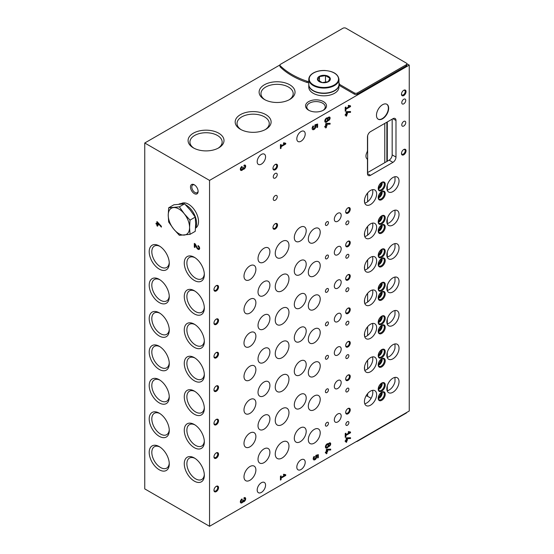 <?xml version="1.0" encoding="UTF-8"?>
<svg xmlns="http://www.w3.org/2000/svg" width="554" height="554" viewBox="0 0 554 554"><rect width="100%" height="100%" fill="white"/><g stroke="black" fill="none" stroke-linecap="round" stroke-linejoin="round"><path stroke-width="0.83" d="M406.802 63.696L409.247 65.109L409.247 411.006L209.544 526.3L209.544 180.403L144.753 142.994L279.964 64.936M209.544 526.3L144.753 488.891L144.753 142.994M194.302 184.801L194.302 184.801A5.388 3.109 60 0 1 198.11 191.407A5.388 3.109 60 0 1 194.302 193.602A5.388 3.109 60 0 1 190.486 187.003A5.388 3.109 60 0 1 194.302 184.801L194.302 184.801M159.233 245.921A14.182 8.185 60 0 1 159.233 245.928A14.182 8.185 60 0 1 169.268 263.295A14.182 8.185 60 0 1 159.233 269.085A14.182 8.185 60 0 1 149.206 251.717A14.182 8.185 60 0 1 159.233 245.921M159.233 446.6L159.233 446.6A14.182 8.185 60 0 1 169.268 463.968A14.182 8.185 60 0 1 159.233 469.757A14.182 8.185 60 0 1 149.206 452.389A14.182 8.185 60 0 1 159.233 446.6M159.233 413.152L159.233 413.152A14.182 8.185 60 0 1 169.268 430.52A14.182 8.185 60 0 1 159.233 436.31A14.182 8.185 60 0 1 149.206 418.942A14.182 8.185 60 0 1 159.233 413.152M159.233 379.705L159.233 379.705A14.182 8.185 60 0 1 169.268 397.079A14.182 8.185 60 0 1 159.233 402.869A14.182 8.185 60 0 1 149.206 385.494A14.182 8.185 60 0 1 159.233 379.705M159.233 346.264L159.233 346.264A14.182 8.185 60 0 1 169.268 363.632A14.182 8.185 60 0 1 159.233 369.421A14.182 8.185 60 0 1 149.206 352.053A14.182 8.185 60 0 1 159.233 346.264M159.233 312.816L159.233 312.816A14.182 8.185 60 0 1 169.268 330.184A14.182 8.185 60 0 1 159.233 335.973A14.182 8.185 60 0 1 149.206 318.605A14.182 8.185 60 0 1 159.233 312.816L159.233 312.816M159.233 279.368L159.233 279.368A14.182 8.185 60 0 1 169.268 296.736A14.182 8.185 60 0 1 159.233 302.532A14.182 8.185 60 0 1 149.206 285.158A14.182 8.185 60 0 1 159.233 279.368M194.302 257.278L194.302 257.278A14.182 8.185 60 0 1 204.329 274.646A14.182 8.185 60 0 1 194.302 280.435A14.182 8.185 60 0 1 184.267 263.067A14.182 8.185 60 0 1 194.302 257.278M194.302 457.95L194.302 457.95A14.182 8.185 60 0 1 204.329 475.318A14.182 8.185 60 0 1 194.302 481.107A14.182 8.185 60 0 1 184.267 463.74A14.182 8.185 60 0 1 194.302 457.95M194.302 424.502L194.302 424.502A14.182 8.185 60 0 1 204.329 441.877A14.182 8.185 60 0 1 194.302 447.667A14.182 8.185 60 0 1 184.267 430.299A14.182 8.185 60 0 1 194.302 424.502M194.302 391.062L194.302 391.062A14.182 8.185 60 0 1 204.329 408.43A14.182 8.185 60 0 1 194.302 414.219A14.182 8.185 60 0 1 184.267 396.851A14.182 8.185 60 0 1 194.302 391.062M194.302 357.614L194.302 357.614A14.182 8.185 60 0 1 204.329 374.982A14.182 8.185 60 0 1 194.302 380.771A14.182 8.185 60 0 1 184.267 363.403A14.182 8.185 60 0 1 194.302 357.614M194.302 324.166L194.302 324.166A14.182 8.185 60 0 1 204.329 341.541A14.182 8.185 60 0 1 194.302 347.33A14.182 8.185 60 0 1 184.267 329.955A14.182 8.185 60 0 1 194.302 324.166M194.302 290.725L194.302 290.725A14.182 8.185 60 0 1 204.329 308.093A14.182 8.185 60 0 1 194.302 313.883A14.182 8.185 60 0 1 184.267 296.515A14.182 8.185 60 0 1 194.302 290.725M198.027 245.561L198.027 246.329A1.337 0.776 60 0 1 198.9 247.506A1.337 0.776 60 0 1 198.692 248.58A1.337 0.776 60 0 1 197.335 247.77L195.216 243.933L194.302 243.407L194.302 247.132L194.966 247.52L194.966 244.612L196.85 248.019A2.285 1.316 60 0 0 199.17 249.397A2.285 1.316 60 0 0 199.516 247.569A2.285 1.316 60 0 0 198.027 245.561M157.592 226.212L157.592 224.848L158.264 225.236L157.592 222.895L161.373 227.119L161.373 226.267L156.927 221.558L156.927 223.691L156.034 223.179L156.034 223.948L156.927 224.46L156.927 225.824L157.592 226.212M348.875 255.394A2.154 1.246 120 0 0 348.431 254.404A2.154 1.246 120 0 0 346.278 255.65A2.154 1.246 120 0 0 346.278 258.136A2.154 1.246 120 0 0 347.94 257.562A2.154 1.246 120 0 0 348.875 255.394M348.875 288.835A2.154 1.246 120 0 0 348.431 287.851A2.154 1.246 120 0 0 346.278 289.098A2.154 1.246 120 0 0 346.278 291.584A2.154 1.246 120 0 0 347.94 291.009A2.154 1.246 120 0 0 348.875 288.835M348.875 322.283A2.154 1.246 120 0 0 348.431 321.299A2.154 1.246 120 0 0 346.278 322.539A2.154 1.246 120 0 0 346.278 325.032A2.154 1.246 120 0 0 347.94 324.45A2.154 1.246 120 0 0 348.875 322.283M348.875 355.73A2.154 1.246 120 0 0 348.431 354.74A2.154 1.246 120 0 0 346.278 355.987A2.154 1.246 120 0 0 346.278 358.48A2.154 1.246 120 0 0 347.94 357.898A2.154 1.246 120 0 0 348.875 355.73M348.875 389.171A2.154 1.246 120 0 0 348.431 388.188A2.154 1.246 120 0 0 346.278 389.434A2.154 1.246 120 0 0 346.278 391.92A2.154 1.246 120 0 0 347.94 391.346A2.154 1.246 120 0 0 348.875 389.171M348.875 422.619A2.154 1.246 120 0 0 348.431 421.636A2.154 1.246 120 0 0 346.278 422.875A2.154 1.246 120 0 0 346.278 425.368A2.154 1.246 120 0 0 347.94 424.786A2.154 1.246 120 0 0 348.875 422.619M348.875 221.946A2.154 1.246 120 0 0 348.431 220.963A2.154 1.246 120 0 0 346.278 222.202A2.154 1.246 120 0 0 346.278 224.695A2.154 1.246 120 0 0 347.94 224.114A2.154 1.246 120 0 0 348.875 221.946M328.453 256.093A2.154 1.246 120 0 0 328.003 255.11A2.154 1.246 120 0 0 325.849 256.357A2.154 1.246 120 0 0 325.849 258.843A2.154 1.246 120 0 0 327.511 258.268A2.154 1.246 120 0 0 328.453 256.093M328.453 289.541A2.154 1.246 120 0 0 328.003 288.558A2.154 1.246 120 0 0 325.849 289.797A2.154 1.246 120 0 0 325.849 292.29A2.154 1.246 120 0 0 327.511 291.709A2.154 1.246 120 0 0 328.453 289.541M328.453 322.989A2.154 1.246 120 0 0 328.003 321.999A2.154 1.246 120 0 0 325.849 323.245A2.154 1.246 120 0 0 325.849 325.731A2.154 1.246 120 0 0 327.511 325.156A2.154 1.246 120 0 0 328.453 322.989M328.453 356.43A2.154 1.246 120 0 0 328.003 355.446A2.154 1.246 120 0 0 325.849 356.693A2.154 1.246 120 0 0 325.849 359.179A2.154 1.246 120 0 0 327.511 358.604A2.154 1.246 120 0 0 328.453 356.43M328.453 389.877A2.154 1.246 120 0 0 328.003 388.894A2.154 1.246 120 0 0 325.849 390.134A2.154 1.246 120 0 0 325.849 392.627A2.154 1.246 120 0 0 327.511 392.045A2.154 1.246 120 0 0 328.453 389.877M328.453 423.325A2.154 1.246 120 0 0 328.003 422.335A2.154 1.246 120 0 0 325.849 423.581A2.154 1.246 120 0 0 325.849 426.074A2.154 1.246 120 0 0 327.511 425.493A2.154 1.246 120 0 0 328.453 423.325M328.453 222.653A2.154 1.246 120 0 0 328.003 221.662A2.154 1.246 120 0 0 325.849 222.909A2.154 1.246 120 0 0 325.849 225.395A2.154 1.246 120 0 0 327.511 224.82A2.154 1.246 120 0 0 328.453 222.653M341.181 248.746A4.848 2.798 120 0 0 340.177 246.53A4.848 2.798 120 0 0 335.322 249.328A4.848 2.798 120 0 0 335.322 254.93A4.848 2.798 120 0 0 339.062 253.628A4.848 2.798 120 0 0 341.181 248.746M341.181 282.194A4.848 2.798 120 0 0 340.177 279.971A4.848 2.798 120 0 0 335.322 282.775A4.848 2.798 120 0 0 335.322 288.371A4.848 2.798 120 0 0 339.062 287.076A4.848 2.798 120 0 0 341.181 282.194M341.181 315.642A4.848 2.798 120 0 0 340.177 313.419A4.848 2.798 120 0 0 335.322 316.216A4.848 2.798 120 0 0 335.322 321.819A4.848 2.798 120 0 0 339.062 320.517A4.848 2.798 120 0 0 341.181 315.642M341.181 349.082A4.848 2.798 120 0 0 340.177 346.866A4.848 2.798 120 0 0 335.322 349.664A4.848 2.798 120 0 0 335.322 355.266A4.848 2.798 120 0 0 339.062 353.964A4.848 2.798 120 0 0 341.181 349.082M341.181 382.53A4.848 2.798 120 0 0 340.177 380.307A4.848 2.798 120 0 0 335.322 383.112A4.848 2.798 120 0 0 335.322 388.707A4.848 2.798 120 0 0 339.062 387.412A4.848 2.798 120 0 0 341.181 382.53M341.181 415.978A4.848 2.798 120 0 0 340.177 413.755A4.848 2.798 120 0 0 335.322 416.553A4.848 2.798 120 0 0 335.322 422.155A4.848 2.798 120 0 0 339.062 420.86A4.848 2.798 120 0 0 341.181 415.978M341.181 215.305A4.848 2.798 120 0 0 340.177 213.082A4.848 2.798 120 0 0 335.322 215.88A4.848 2.798 120 0 0 335.322 221.482A4.848 2.798 120 0 0 339.062 220.18A4.848 2.798 120 0 0 341.181 215.305M255.886 302.74A8.407 4.854 120 0 0 254.148 298.897A8.407 4.854 120 0 0 245.734 303.751A8.407 4.854 120 0 0 245.734 313.46A8.407 4.854 120 0 0 252.215 311.203A8.407 4.854 120 0 0 255.886 302.74M255.886 336.188A8.407 4.854 120 0 0 254.148 332.338A8.407 4.854 120 0 0 245.734 337.192A8.407 4.854 120 0 0 245.734 346.901A8.407 4.854 120 0 0 252.215 344.65A8.407 4.854 120 0 0 255.886 336.188M255.886 369.636A8.407 4.854 120 0 0 254.148 365.785A8.407 4.854 120 0 0 245.734 370.64A8.407 4.854 120 0 0 245.734 380.349A8.407 4.854 120 0 0 252.215 378.098A8.407 4.854 120 0 0 255.886 369.636M255.886 403.083A8.407 4.854 120 0 0 254.148 399.233A8.407 4.854 120 0 0 245.734 404.088A8.407 4.854 120 0 0 245.734 413.796A8.407 4.854 120 0 0 252.215 411.539A8.407 4.854 120 0 0 255.886 403.083M255.886 436.524A8.407 4.854 120 0 0 254.148 432.674A8.407 4.854 120 0 0 245.734 437.528A8.407 4.854 120 0 0 245.734 447.237A8.407 4.854 120 0 0 252.215 444.987A8.407 4.854 120 0 0 255.886 436.524M255.886 469.972A8.407 4.854 120 0 0 254.148 466.122A8.407 4.854 120 0 0 245.734 470.976A8.407 4.854 120 0 0 245.734 480.685A8.407 4.854 120 0 0 252.215 478.434A8.407 4.854 120 0 0 255.886 469.972M255.886 269.299A8.407 4.854 120 0 0 254.148 265.449A8.407 4.854 120 0 0 245.734 270.304A8.407 4.854 120 0 0 245.734 280.012A8.407 4.854 120 0 0 252.215 277.762A8.407 4.854 120 0 0 255.886 269.299M320.219 265.601A8.407 4.854 120 0 0 318.474 261.751A8.407 4.854 120 0 0 310.067 266.606A8.407 4.854 120 0 0 310.067 276.314A8.407 4.854 120 0 0 316.549 274.064A8.407 4.854 120 0 0 320.219 265.601M320.219 299.049A8.407 4.854 120 0 0 318.474 295.199A8.407 4.854 120 0 0 310.067 300.053A8.407 4.854 120 0 0 310.067 309.762A8.407 4.854 120 0 0 316.549 307.512A8.407 4.854 120 0 0 320.219 299.049M320.219 332.49A8.407 4.854 120 0 0 318.474 328.647A8.407 4.854 120 0 0 310.067 333.501A8.407 4.854 120 0 0 310.067 343.21A8.407 4.854 120 0 0 316.549 340.952A8.407 4.854 120 0 0 320.219 332.49M320.219 365.938A8.407 4.854 120 0 0 318.474 362.087A8.407 4.854 120 0 0 310.067 366.942A8.407 4.854 120 0 0 310.067 376.651A8.407 4.854 120 0 0 316.549 374.4A8.407 4.854 120 0 0 320.219 365.938M320.219 399.386A8.407 4.854 120 0 0 318.474 395.535A8.407 4.854 120 0 0 310.067 400.39A8.407 4.854 120 0 0 310.067 410.099A8.407 4.854 120 0 0 316.549 407.848A8.407 4.854 120 0 0 320.219 399.386M320.219 432.826A8.407 4.854 120 0 0 318.474 428.983A8.407 4.854 120 0 0 310.067 433.837A8.407 4.854 120 0 0 310.067 443.546A8.407 4.854 120 0 0 316.549 441.289A8.407 4.854 120 0 0 320.219 432.826M320.219 232.154A8.407 4.854 120 0 0 318.474 228.31A8.407 4.854 120 0 0 310.067 233.165A8.407 4.854 120 0 0 310.067 242.874A8.407 4.854 120 0 0 316.549 240.616A8.407 4.854 120 0 0 320.219 232.154M269.909 285.144A8.407 4.854 120 0 0 268.171 281.293A8.407 4.854 120 0 0 259.764 286.148A8.407 4.854 120 0 0 259.764 295.857A8.407 4.854 120 0 0 266.239 293.599A8.407 4.854 120 0 0 269.909 285.144M269.909 318.585A8.407 4.854 120 0 0 268.171 314.734A8.407 4.854 120 0 0 259.764 319.589A8.407 4.854 120 0 0 259.764 329.298A8.407 4.854 120 0 0 266.239 327.047A8.407 4.854 120 0 0 269.909 318.585M269.909 352.032A8.407 4.854 120 0 0 268.171 348.182A8.407 4.854 120 0 0 259.764 353.036A8.407 4.854 120 0 0 259.764 362.745A8.407 4.854 120 0 0 266.239 360.495A8.407 4.854 120 0 0 269.909 352.032M269.909 385.48A8.407 4.854 120 0 0 268.171 381.63A8.407 4.854 120 0 0 259.764 386.484A8.407 4.854 120 0 0 259.764 396.193A8.407 4.854 120 0 0 266.239 393.936A8.407 4.854 120 0 0 269.909 385.48M269.909 418.921A8.407 4.854 120 0 0 268.171 415.071A8.407 4.854 120 0 0 259.764 419.925A8.407 4.854 120 0 0 259.764 429.634A8.407 4.854 120 0 0 266.239 427.383A8.407 4.854 120 0 0 269.909 418.921M269.909 452.369A8.407 4.854 120 0 0 268.171 448.518A8.407 4.854 120 0 0 259.764 453.373A8.407 4.854 120 0 0 259.764 463.082A8.407 4.854 120 0 0 266.239 460.831A8.407 4.854 120 0 0 269.909 452.369M269.909 251.696A8.407 4.854 120 0 0 268.171 247.846A8.407 4.854 120 0 0 259.764 252.7A8.407 4.854 120 0 0 259.764 262.409A8.407 4.854 120 0 0 266.239 260.158A8.407 4.854 120 0 0 269.909 251.696M306.196 264.196A8.407 4.854 120 0 0 304.451 260.345A8.407 4.854 120 0 0 296.044 265.2A8.407 4.854 120 0 0 296.044 274.909A8.407 4.854 120 0 0 302.526 272.658A8.407 4.854 120 0 0 306.196 264.196M306.196 297.637A8.407 4.854 120 0 0 304.451 293.793A8.407 4.854 120 0 0 296.044 298.648A8.407 4.854 120 0 0 296.044 308.356A8.407 4.854 120 0 0 302.526 306.099A8.407 4.854 120 0 0 306.196 297.637M306.196 331.084A8.407 4.854 120 0 0 304.451 327.234A8.407 4.854 120 0 0 296.044 332.088A8.407 4.854 120 0 0 296.044 341.797A8.407 4.854 120 0 0 302.526 339.547A8.407 4.854 120 0 0 306.196 331.084M306.196 364.532A8.407 4.854 120 0 0 304.451 360.682A8.407 4.854 120 0 0 296.044 365.536A8.407 4.854 120 0 0 296.044 375.245A8.407 4.854 120 0 0 302.526 372.994A8.407 4.854 120 0 0 306.196 364.532M306.196 397.973A8.407 4.854 120 0 0 304.451 394.129A8.407 4.854 120 0 0 296.044 398.984A8.407 4.854 120 0 0 296.044 408.693A8.407 4.854 120 0 0 302.526 406.435A8.407 4.854 120 0 0 306.196 397.973M306.196 431.421A8.407 4.854 120 0 0 304.451 427.57A8.407 4.854 120 0 0 296.044 432.425A8.407 4.854 120 0 0 296.044 442.134A8.407 4.854 120 0 0 302.526 439.883A8.407 4.854 120 0 0 306.196 431.421M306.196 230.748A8.407 4.854 120 0 0 304.451 226.898A8.407 4.854 120 0 0 296.044 231.752A8.407 4.854 120 0 0 296.044 241.461A8.407 4.854 120 0 0 302.526 239.21A8.407 4.854 120 0 0 306.196 230.748M288.966 278.891A9.702 5.602 120 0 0 286.958 274.452A9.702 5.602 120 0 0 277.256 280.054A9.702 5.602 120 0 0 277.256 291.252A9.702 5.602 120 0 0 284.735 288.655A9.702 5.602 120 0 0 288.966 278.891M288.966 312.338A9.702 5.602 120 0 0 286.958 307.899A9.702 5.602 120 0 0 277.256 313.495A9.702 5.602 120 0 0 277.256 324.699A9.702 5.602 120 0 0 284.735 322.103A9.702 5.602 120 0 0 288.966 312.338M288.966 345.786A9.702 5.602 120 0 0 286.958 341.34A9.702 5.602 120 0 0 277.256 346.942A9.702 5.602 120 0 0 277.256 358.147A9.702 5.602 120 0 0 284.735 355.543A9.702 5.602 120 0 0 288.966 345.786M288.966 379.227A9.702 5.602 120 0 0 286.958 374.788A9.702 5.602 120 0 0 277.256 380.39A9.702 5.602 120 0 0 277.256 391.588A9.702 5.602 120 0 0 284.735 388.991A9.702 5.602 120 0 0 288.966 379.227M288.966 412.675A9.702 5.602 120 0 0 286.958 408.236A9.702 5.602 120 0 0 277.256 413.831A9.702 5.602 120 0 0 277.256 425.036A9.702 5.602 120 0 0 284.735 422.439A9.702 5.602 120 0 0 288.966 412.675M288.966 446.122A9.702 5.602 120 0 0 286.958 441.676A9.702 5.602 120 0 0 277.256 447.279A9.702 5.602 120 0 0 277.256 458.483A9.702 5.602 120 0 0 284.735 455.88A9.702 5.602 120 0 0 288.966 446.122M288.966 245.45A9.702 5.602 120 0 0 286.958 241.004A9.702 5.602 120 0 0 277.256 246.606A9.702 5.602 120 0 0 277.256 257.811A9.702 5.602 120 0 0 284.735 255.207A9.702 5.602 120 0 0 288.966 245.45M243.005 501.834A2.361 1.364 -60 0 0 245.27 500.248A2.361 1.364 -60 0 0 245.187 497.665A2.361 1.364 -60 0 0 244.009 497.783L244.009 498.683A1.26 0.727 -60 0 1 244.639 498.621A1.26 0.727 -60 0 1 244.833 499.632A1.26 0.727 -60 0 1 244.009 500.74A0.942 0.547 -60 0 1 243.538 500.788A0.942 0.547 -60 0 1 243.344 500.352L243.344 499.84L242.673 500.74A0.942 0.547 -60 0 1 242.008 501.896A1.26 0.727 -60 0 1 241.378 501.959A1.26 0.727 -60 0 1 241.184 500.948A1.26 0.727 -60 0 1 242.008 499.84L242.008 498.939A2.361 1.364 -60 0 0 240.464 501.024A2.361 1.364 -60 0 0 240.824 502.914A2.361 1.364 -60 0 0 243.005 501.834L242.548 501.571A2.361 1.364 120 0 0 244.702 500.186A2.361 1.364 120 0 0 244.937 497.575M325.399 452.196L325.399 452.957L326.285 452.445L326.285 453.802L326.95 453.421L326.95 452.064L327.615 451.683L327.615 450.914L326.95 451.302L326.95 450.125L330.703 449.98L330.703 449.135L326.763 449.287L326.285 449.564L326.285 451.683L325.399 452.196M328.474 443.761A2.029 1.17 -60 0 1 330.288 442.916A2.029 1.17 -60 0 1 330.378 445.091A2.029 1.17 -60 0 1 328.474 446.517A2.5 1.447 -60 0 1 325.918 448.054A2.5 1.447 -60 0 1 325.918 445.167A2.5 1.447 -60 0 1 328.418 443.726A2.5 1.447 -60 0 1 328.474 443.761L328.363 443.699M345.218 433.553L345.218 437.383L345.883 437.002L345.883 435.472L350.523 432.792L350.523 432.023L348.48 431.552L348.168 432.245L349.574 432.57L345.883 434.703L345.883 433.173L345.218 433.553M243.005 169.316A2.361 1.364 -60 0 0 245.27 167.73A2.361 1.364 -60 0 0 245.187 165.147A2.361 1.364 -60 0 0 244.009 165.265L244.009 166.165A1.26 0.727 -60 0 1 244.639 166.103A1.26 0.727 -60 0 1 244.833 167.114A1.26 0.727 -60 0 1 244.009 168.222A0.942 0.547 -60 0 1 243.538 168.271A0.942 0.547 -60 0 1 243.344 167.834L243.344 167.322L242.673 168.222A0.942 0.547 -60 0 1 242.008 169.379A1.26 0.727 -60 0 1 241.378 169.441A1.26 0.727 -60 0 1 241.184 168.43A1.26 0.727 -60 0 1 242.008 167.322L242.008 166.422A2.361 1.364 -60 0 0 240.464 168.499A2.361 1.364 -60 0 0 240.824 170.397A2.361 1.364 -60 0 0 243.005 169.316L242.548 169.046A2.361 1.364 120 0 0 244.702 167.661A2.361 1.364 120 0 0 244.937 165.057M324.789 126.36L324.789 127.129L325.676 126.617L325.676 127.974L326.341 127.586L326.341 126.236L326.998 125.855L326.998 125.086L326.341 125.467L326.341 124.297L330.094 124.151L330.094 123.307L326.154 123.459L325.676 123.736L325.676 125.855L324.789 126.36M327.864 117.926A2.029 1.17 -60 0 1 329.678 117.088A2.029 1.17 -60 0 1 329.769 119.262A2.029 1.17 -60 0 1 327.864 120.689A2.5 1.447 -60 0 1 325.309 122.226A2.5 1.447 -60 0 1 325.309 119.339A2.5 1.447 -60 0 1 327.809 117.898A2.5 1.447 -60 0 1 327.864 117.926L327.753 117.863M345.218 107.372L345.218 111.202L345.883 110.821L345.883 109.29L350.523 106.61L350.523 105.842L348.48 105.371L348.168 106.063L349.574 106.389L345.883 108.522L345.883 106.991L345.218 107.372M216.254 324.395A3.234 1.87 120 0 0 218.539 320.434A3.234 1.87 120 0 0 216.254 319.111A3.234 1.87 120 0 0 213.962 323.072A3.234 1.87 120 0 0 216.254 324.395M216.254 357.842A3.234 1.87 120 0 0 218.539 353.881A3.234 1.87 120 0 0 216.254 352.559A3.234 1.87 120 0 0 213.962 356.52A3.234 1.87 120 0 0 216.254 357.842M216.254 391.283A3.234 1.87 120 0 0 218.539 387.322A3.234 1.87 120 0 0 216.254 386.006A3.234 1.87 120 0 0 213.962 389.968A3.234 1.87 120 0 0 216.254 391.283M216.254 424.731A3.234 1.87 120 0 0 218.539 420.77A3.234 1.87 120 0 0 216.254 419.447A3.234 1.87 120 0 0 213.962 423.408A3.234 1.87 120 0 0 216.254 424.731M216.254 458.179A3.234 1.87 120 0 0 218.539 454.218A3.234 1.87 120 0 0 216.254 452.895A3.234 1.87 120 0 0 213.962 456.856A3.234 1.87 120 0 0 216.254 458.179M216.254 491.62A3.234 1.87 120 0 0 218.539 487.659A3.234 1.87 120 0 0 216.254 486.343A3.234 1.87 120 0 0 213.962 490.304A3.234 1.87 120 0 0 216.254 491.62M216.254 290.947A3.234 1.87 120 0 0 218.539 286.986A3.234 1.87 120 0 0 216.254 285.67A3.234 1.87 120 0 0 213.962 289.631A3.234 1.87 120 0 0 216.254 290.947M347.96 246.592A3.234 1.87 120 0 0 350.253 242.631A3.234 1.87 120 0 0 347.96 241.309A3.234 1.87 120 0 0 345.675 245.27A3.234 1.87 120 0 0 347.96 246.592M347.96 280.033A3.234 1.87 120 0 0 350.253 276.079A3.234 1.87 120 0 0 347.96 274.756A3.234 1.87 120 0 0 345.675 278.717A3.234 1.87 120 0 0 347.96 280.033M347.96 313.481A3.234 1.87 120 0 0 350.253 309.52A3.234 1.87 120 0 0 347.96 308.204A3.234 1.87 120 0 0 345.675 312.165A3.234 1.87 120 0 0 347.96 313.481M347.96 346.929A3.234 1.87 120 0 0 350.253 342.968A3.234 1.87 120 0 0 347.96 341.645A3.234 1.87 120 0 0 345.675 345.606A3.234 1.87 120 0 0 347.96 346.929M347.96 380.376A3.234 1.87 120 0 0 350.253 376.415A3.234 1.87 120 0 0 347.96 375.093A3.234 1.87 120 0 0 345.675 379.054A3.234 1.87 120 0 0 347.96 380.376M347.96 413.817A3.234 1.87 120 0 0 350.253 409.856A3.234 1.87 120 0 0 347.96 408.54A3.234 1.87 120 0 0 345.675 412.501A3.234 1.87 120 0 0 347.96 413.817M347.96 213.145A3.234 1.87 120 0 0 350.253 209.183A3.234 1.87 120 0 0 347.96 207.868A3.234 1.87 120 0 0 345.675 211.822A3.234 1.87 120 0 0 347.96 213.145M381.727 233.082A4.958 2.86 120 0 0 385.238 227.008A4.958 2.86 120 0 0 381.727 224.986A4.958 2.86 120 0 0 378.223 231.06A4.958 2.86 120 0 0 381.727 233.082M381.727 266.529A4.958 2.86 120 0 0 385.238 260.456A4.958 2.86 120 0 0 381.727 258.427A4.958 2.86 120 0 0 378.223 264.5A4.958 2.86 120 0 0 381.727 266.529M381.727 299.97A4.958 2.86 120 0 0 385.238 293.897A4.958 2.86 120 0 0 381.727 291.875A4.958 2.86 120 0 0 378.223 297.948A4.958 2.86 120 0 0 381.727 299.97M381.727 333.418A4.958 2.86 120 0 0 385.238 327.345A4.958 2.86 120 0 0 381.727 325.323A4.958 2.86 120 0 0 378.223 331.396A4.958 2.86 120 0 0 381.727 333.418M381.727 366.866A4.958 2.86 120 0 0 385.238 360.793A4.958 2.86 120 0 0 381.727 358.763A4.958 2.86 120 0 0 378.223 364.837A4.958 2.86 120 0 0 381.727 366.866M381.727 400.307A4.958 2.86 120 0 0 385.238 394.233A4.958 2.86 120 0 0 381.727 392.211A4.958 2.86 120 0 0 378.223 398.284A4.958 2.86 120 0 0 381.727 400.307M381.727 199.634A4.958 2.86 120 0 0 385.238 193.561A4.958 2.86 120 0 0 381.727 191.539A4.958 2.86 120 0 0 378.223 197.612A4.958 2.86 120 0 0 381.727 199.634M381.727 223.927A4.958 2.86 120 0 0 385.238 217.854A4.958 2.86 120 0 0 381.727 215.831A4.958 2.86 120 0 0 378.223 221.905A4.958 2.86 120 0 0 381.727 223.927M381.727 257.375A4.958 2.86 120 0 0 385.238 251.301A4.958 2.86 120 0 0 381.727 249.279A4.958 2.86 120 0 0 378.223 255.346A4.958 2.86 120 0 0 381.727 257.375M381.727 290.815A4.958 2.86 120 0 0 385.238 284.742A4.958 2.86 120 0 0 381.727 282.72A4.958 2.86 120 0 0 378.223 288.793A4.958 2.86 120 0 0 381.727 290.815M381.727 324.263A4.958 2.86 120 0 0 385.238 318.19A4.958 2.86 120 0 0 381.727 316.168A4.958 2.86 120 0 0 378.223 322.241A4.958 2.86 120 0 0 381.727 324.263M381.727 357.711A4.958 2.86 120 0 0 385.238 351.638A4.958 2.86 120 0 0 381.727 349.616A4.958 2.86 120 0 0 378.223 355.682A4.958 2.86 120 0 0 381.727 357.711M381.727 391.152A4.958 2.86 120 0 0 385.238 385.085A4.958 2.86 120 0 0 381.727 383.056A4.958 2.86 120 0 0 378.223 389.13A4.958 2.86 120 0 0 381.727 391.152M381.727 190.479A4.958 2.86 120 0 0 385.238 184.406A4.958 2.86 120 0 0 381.727 182.384A4.958 2.86 120 0 0 378.223 188.457A4.958 2.86 120 0 0 381.727 190.479M376.623 227.403A8.622 4.979 120 0 0 374.836 223.456A8.622 4.979 120 0 0 367.441 226.628A8.622 4.979 120 0 0 364.657 236.226A8.622 4.979 120 0 0 366.215 238.393A8.622 4.979 120 0 0 372.856 236.08A8.622 4.979 120 0 0 376.623 227.403M376.623 260.851A8.622 4.979 120 0 0 374.836 256.904A8.622 4.979 120 0 0 367.441 260.075A8.622 4.979 120 0 0 364.657 269.666A8.622 4.979 120 0 0 366.215 271.841A8.622 4.979 120 0 0 372.856 269.528A8.622 4.979 120 0 0 376.623 260.851M376.623 294.292A8.622 4.979 120 0 0 374.836 290.344A8.622 4.979 120 0 0 367.441 293.523A8.622 4.979 120 0 0 364.657 303.114A8.622 4.979 120 0 0 366.215 305.282A8.622 4.979 120 0 0 372.856 302.976A8.622 4.979 120 0 0 376.623 294.292M376.623 327.739A8.622 4.979 120 0 0 374.836 323.792A8.622 4.979 120 0 0 367.441 326.964A8.622 4.979 120 0 0 364.657 336.562A8.622 4.979 120 0 0 366.215 338.729A8.622 4.979 120 0 0 372.856 336.416A8.622 4.979 120 0 0 376.623 327.739M376.623 361.187A8.622 4.979 120 0 0 374.836 357.24A8.622 4.979 120 0 0 367.441 360.412A8.622 4.979 120 0 0 364.657 370.003A8.622 4.979 120 0 0 366.215 372.177A8.622 4.979 120 0 0 372.856 369.864A8.622 4.979 120 0 0 376.623 361.187M376.623 394.635A8.622 4.979 120 0 0 374.836 390.681A8.622 4.979 120 0 0 367.441 393.859A8.622 4.979 120 0 0 364.657 403.451A8.622 4.979 120 0 0 366.215 405.618A8.622 4.979 120 0 0 372.856 403.312A8.622 4.979 120 0 0 376.623 394.635M376.623 193.955A8.622 4.979 120 0 0 374.836 190.008A8.622 4.979 120 0 0 367.441 193.187A8.622 4.979 120 0 0 364.657 202.778A8.622 4.979 120 0 0 366.215 204.945A8.622 4.979 120 0 0 372.856 202.639A8.622 4.979 120 0 0 376.623 193.955M399.032 214.467A8.622 4.979 120 0 0 397.246 210.52A8.622 4.979 120 0 0 388.624 215.499A8.622 4.979 120 0 0 388.624 225.457A8.622 4.979 120 0 0 398.804 216.51A8.622 4.979 120 0 0 399.032 214.467M399.032 247.915A8.622 4.979 120 0 0 397.246 243.961A8.622 4.979 120 0 0 388.624 248.94A8.622 4.979 120 0 0 388.624 258.898A8.622 4.979 120 0 0 398.804 249.951A8.622 4.979 120 0 0 399.032 247.915M399.032 281.356A8.622 4.979 120 0 0 397.246 277.409A8.622 4.979 120 0 0 388.624 282.388A8.622 4.979 120 0 0 388.624 292.346A8.622 4.979 120 0 0 398.804 283.399A8.622 4.979 120 0 0 399.032 281.356M399.032 314.804A8.622 4.979 120 0 0 397.246 310.856A8.622 4.979 120 0 0 388.624 315.835A8.622 4.979 120 0 0 388.624 325.794A8.622 4.979 120 0 0 398.804 316.846A8.622 4.979 120 0 0 399.032 314.804M399.032 348.251A8.622 4.979 120 0 0 397.246 344.297A8.622 4.979 120 0 0 388.624 349.276A8.622 4.979 120 0 0 388.624 359.234A8.622 4.979 120 0 0 398.804 350.287A8.622 4.979 120 0 0 399.032 348.251M399.032 381.692A8.622 4.979 120 0 0 397.246 377.745A8.622 4.979 120 0 0 388.624 382.724A8.622 4.979 120 0 0 388.624 392.682A8.622 4.979 120 0 0 398.804 383.735A8.622 4.979 120 0 0 399.032 381.692M399.032 181.019A8.622 4.979 120 0 0 397.246 177.072A8.622 4.979 120 0 0 388.624 182.051A8.622 4.979 120 0 0 388.624 192.009A8.622 4.979 120 0 0 398.804 183.062A8.622 4.979 120 0 0 399.032 181.019M305.206 133.978A5.928 3.421 120 0 0 303.973 131.263A5.928 3.421 120 0 0 298.045 134.684A5.928 3.421 120 0 0 298.045 141.533A5.928 3.421 120 0 0 301.009 141.235A5.928 3.421 120 0 0 305.206 133.978M265.567 485.152A5.928 3.421 120 0 0 264.341 482.437A5.928 3.421 120 0 0 258.413 485.865A5.928 3.421 120 0 0 258.413 492.707A5.928 3.421 120 0 0 261.377 492.416A5.928 3.421 120 0 0 265.567 485.152M305.206 462.271A5.928 3.421 120 0 0 303.973 459.557A5.928 3.421 120 0 0 298.045 462.978A5.928 3.421 120 0 0 298.045 469.827A5.928 3.421 120 0 0 301.009 469.529A5.928 3.421 120 0 0 305.206 462.271M265.567 156.858A5.928 3.421 120 0 0 264.341 154.144A5.928 3.421 120 0 0 258.413 157.571A5.928 3.421 120 0 0 258.413 164.413A5.928 3.421 120 0 0 261.377 164.123A5.928 3.421 120 0 0 265.567 156.858M403.755 90.274A3.234 1.87 -60 0 1 406.047 91.597A3.234 1.87 -60 0 1 403.755 95.558A3.234 1.87 -60 0 1 401.47 94.235A3.234 1.87 -60 0 1 403.755 90.274L403.347 90.517M275.248 164.476A3.234 1.87 -60 0 1 277.533 165.791A3.234 1.87 -60 0 1 275.248 169.753A3.234 1.87 -60 0 1 272.963 168.437A3.234 1.87 -60 0 1 275.248 164.476L275.248 164.476M403.755 149.511A3.234 1.87 -60 0 1 406.047 150.833A3.234 1.87 -60 0 1 403.755 154.795A3.234 1.87 -60 0 1 401.47 153.472A3.234 1.87 -60 0 1 403.755 149.511L403.755 149.511M275.248 223.705A3.234 1.87 -60 0 1 277.533 225.028A3.234 1.87 -60 0 1 275.248 228.989A3.234 1.87 -60 0 1 272.963 227.666A3.234 1.87 -60 0 1 275.248 223.705L275.248 223.705M405.743 122.579A2.805 1.62 120 0 0 405.161 121.298A2.805 1.62 120 0 0 402.356 122.912A2.805 1.62 120 0 0 402.356 126.153A2.805 1.62 120 0 0 404.517 125.398A2.805 1.62 120 0 0 405.743 122.579M277.229 196.774A2.805 1.62 120 0 0 276.647 195.493A2.805 1.62 120 0 0 273.842 197.106A2.805 1.62 120 0 0 273.842 200.347A2.805 1.62 120 0 0 276.003 199.592A2.805 1.62 120 0 0 277.229 196.774M277.229 174.593A2.805 1.62 120 0 0 276.647 173.312A2.805 1.62 120 0 0 273.842 174.932A2.805 1.62 120 0 0 273.842 178.166A2.805 1.62 120 0 0 276.003 177.418A2.805 1.62 120 0 0 277.229 174.593M405.743 100.399A2.805 1.62 120 0 0 405.161 99.118A2.805 1.62 120 0 0 402.356 100.738A2.805 1.62 120 0 0 402.356 103.972A2.805 1.62 120 0 0 404.517 103.217A2.805 1.62 120 0 0 405.743 100.399M388.666 108.231A8.622 4.979 120 0 0 386.879 104.284A8.622 4.979 120 0 0 378.257 109.263A8.622 4.979 120 0 0 378.257 119.221A8.622 4.979 120 0 0 384.898 116.908A8.622 4.979 120 0 0 388.666 108.231M409.247 65.109L209.544 180.403M367.475 173.541L370.522 175.299A4.314 2.486 120 0 1 368.368 175.514A4.314 2.486 120 0 1 367.475 173.541L367.475 160.362A4.314 2.486 120 0 0 366.831 158.576A5.928 3.421 120 0 1 366.831 152.634A4.314 2.486 120 0 0 367.475 150.099L367.475 136.928A4.314 2.486 120 0 1 370.522 131.644L392.931 118.708L395.985 120.467A4.314 2.486 120 0 0 395.092 118.494A4.314 2.486 120 0 0 392.931 118.708M370.522 175.299L392.931 162.364A4.314 2.486 120 0 0 395.985 157.08L395.985 120.467M345.218 114.567L345.218 115.336L346.105 114.823L346.105 116.181L346.769 115.793L346.769 114.443L347.427 114.062L347.427 113.293L346.769 113.674L346.769 112.504L350.523 112.358L350.523 111.513L346.582 111.666L346.105 111.943L346.105 114.062L345.218 114.567M313.682 126.52L313.121 125.91A2.666 1.537 -60 0 0 312.691 129.608A2.666 1.537 -60 0 0 315.108 128.459A2.666 1.537 -60 0 0 315.738 125.391L316.943 125.045L316.943 127.593L317.629 127.198L317.629 124.034L315.032 124.782L314.714 126.201A1.295 0.748 -60 0 1 314.651 127.704A1.295 0.748 -60 0 1 313.377 128.417A1.295 0.748 -60 0 1 313.682 126.52L313.024 126.035M280.428 144.781L280.428 148.611L281.093 148.223L281.093 146.692L285.732 144.012L285.732 143.251L283.69 142.773L283.378 143.472L284.791 143.798L281.093 145.931L281.093 144.4L280.428 144.781M345.218 440.749L345.218 441.517L346.105 441.005L346.105 442.362L346.769 441.974L346.769 440.624L347.427 440.243L347.427 439.474L346.769 439.855L346.769 438.685L350.523 438.539L350.523 437.695L346.582 437.847L346.105 438.124L346.105 440.243L345.218 440.749M314.644 456.96L314.118 456.399A2.493 1.44 -60 0 0 313.723 459.848A2.493 1.44 -60 0 0 315.974 458.774A2.493 1.44 -60 0 0 316.563 455.914L317.684 455.589L317.684 457.964L318.328 457.597L318.328 454.64L315.905 455.34L315.607 456.669A1.205 0.699 -60 0 1 315.551 458.068A1.205 0.699 -60 0 1 314.36 458.733A1.205 0.699 -60 0 1 314.644 456.96L314.021 456.517M280.428 476.239L280.428 480.069L281.093 479.688L281.093 478.157L285.732 475.477L285.732 474.709L283.69 474.238L283.378 474.93L284.791 475.256L281.093 477.389L281.093 475.858L280.428 476.239M386.872 389.497L386.872 387.925M386.872 356.056L386.872 354.484M386.872 322.608L386.872 321.036M386.872 289.16L386.872 287.588M386.872 255.719L386.872 254.148M386.872 222.272L386.872 220.7M386.872 188.824L386.872 187.252M386.872 161.456L386.872 122.205M379.767 226.815A2.909 1.683 -60 0 1 378.825 228.442M379.767 260.255A2.909 1.683 -60 0 1 378.825 261.89M379.767 293.703A2.909 1.683 -60 0 1 378.825 295.33M379.767 327.151A2.909 1.683 -60 0 1 378.825 328.778M379.767 360.592A2.909 1.683 -60 0 1 378.825 362.226M379.767 394.039A2.909 1.683 -60 0 1 378.825 395.667M379.767 193.367A2.909 1.683 -60 0 1 378.825 194.994M379.767 217.66A2.909 1.683 -60 0 1 378.825 219.287M379.767 251.101A2.909 1.683 -60 0 1 378.825 252.735M379.767 284.548A2.909 1.683 -60 0 1 378.825 286.183M379.767 317.996A2.909 1.683 -60 0 1 378.825 319.623M379.767 351.437A2.909 1.683 -60 0 1 378.825 353.071M379.767 384.885A2.909 1.683 -60 0 1 378.825 386.519M379.767 184.212A2.909 1.683 -60 0 1 378.825 185.846M372.489 223.124A8.622 4.979 -60 0 1 371.028 231.212A8.622 4.979 -60 0 1 364.754 236.523M372.489 189.683A8.622 4.979 -60 0 1 371.028 197.771A8.622 4.979 -60 0 1 364.754 203.076M394.898 176.74A8.622 4.979 -60 0 1 394.995 177.045L394.995 180.86A8.622 4.979 -60 0 1 387.163 190.14M394.898 210.188A8.622 4.979 -60 0 1 394.995 210.485L394.995 214.308A8.622 4.979 -60 0 1 387.163 223.587M394.898 243.635A8.622 4.979 -60 0 1 394.995 243.933L394.995 247.756A8.622 4.979 -60 0 1 387.163 257.028M394.898 277.076A8.622 4.979 -60 0 1 394.995 277.381L394.995 281.197A8.622 4.979 -60 0 1 387.163 290.476M394.898 310.524A8.622 4.979 -60 0 1 394.995 310.822L394.995 314.644A8.622 4.979 -60 0 1 387.163 323.924M394.898 343.972A8.622 4.979 -60 0 1 394.995 344.269L394.995 348.092A8.622 4.979 -60 0 1 387.163 357.365M394.898 377.413A8.622 4.979 -60 0 1 394.995 377.717L394.995 381.533A8.622 4.979 -60 0 1 387.163 390.812M372.489 390.355A8.622 4.979 -60 0 1 371.028 398.444A8.622 4.979 -60 0 1 364.754 403.748M372.489 356.908A8.622 4.979 -60 0 1 371.028 364.996A8.622 4.979 -60 0 1 364.754 370.307M372.489 323.46A8.622 4.979 -60 0 1 371.028 331.548A8.622 4.979 -60 0 1 364.754 336.86M372.489 290.019A8.622 4.979 -60 0 1 371.028 298.107A8.622 4.979 -60 0 1 364.754 303.412M372.489 256.571A8.622 4.979 -60 0 1 371.028 264.66A8.622 4.979 -60 0 1 364.754 269.971M392.17 119.145L392.17 154.878A4.314 2.486 -60 0 1 389.123 160.161L367.475 172.661M344.117 27.894L344.796 27.894M387.294 390.785L387.294 385.799M387.294 357.344L387.294 352.351M387.294 323.896L387.294 318.903M387.294 290.448L387.294 285.455M387.294 257.008L387.294 252.015M387.294 223.56L387.294 218.567M387.294 190.112L387.294 185.119M387.294 161.214L387.294 121.963M384.781 162.668L384.781 123.417M366.055 395.937A2.154 1.246 180 0 1 367.627 396.304L371.104 398.312M308.786 82.588A2.154 1.246 180 0 1 307.068 82.47A75.455 43.565 180 0 1 280.234 66.972A2.154 1.246 180 0 1 279.943 66.341L279.943 65.13A2.154 1.246 180 0 1 280.573 64.25L342.933 28.247A2.154 1.246 180 0 1 345.98 28.247L406.2 63.011A2.154 1.246 180 0 1 406.83 63.89A2.154 1.246 180 0 1 406.2 64.77L357.413 92.933A2.154 1.246 180 0 1 354.366 92.933L339.63 84.423L339.63 85.641L354.366 94.152A2.154 1.246 180 0 0 357.413 94.152L406.2 65.988A2.154 1.246 180 0 0 406.83 65.109L406.83 63.89M338.965 84.125A15.955 9.21 180 0 1 339.63 85.641M323.439 101.617A10.484 6.052 180 0 1 323.439 110.184A10.484 6.052 180 0 1 308.613 110.184A10.484 6.052 180 0 1 308.613 101.617A10.484 6.052 180 0 1 323.439 101.617M289.777 84.797A17.963 10.367 180 0 1 289.777 99.457A17.963 10.367 180 0 1 264.376 99.457A17.963 10.367 180 0 1 264.376 84.797A17.963 10.367 180 0 1 289.777 84.797M265.844 114.63A17.963 10.367 180 0 1 265.844 129.297A17.963 10.367 180 0 1 240.443 129.297A17.963 10.367 180 0 1 240.443 114.63A17.963 10.367 180 0 1 265.844 114.63M218.74 133.202A17.963 10.367 180 0 1 218.74 147.863A17.963 10.367 180 0 1 193.339 147.863A17.963 10.367 180 0 1 193.339 133.202A17.963 10.367 180 0 1 218.74 133.202M378.105 119.131A8.622 4.979 120 0 0 384.698 116.631A8.622 4.979 120 0 0 388.361 108.058A8.622 4.979 120 0 0 386.727 104.2M275.033 223.844A2.652 1.53 -60 0 1 276.162 223.816A2.652 1.53 -60 0 1 276.162 226.877A2.652 1.53 -60 0 1 273.51 228.407A2.652 1.53 -60 0 1 272.97 227.41M403.541 149.649A2.652 1.53 -60 0 1 404.669 149.622A2.652 1.53 -60 0 1 404.669 152.682A2.652 1.53 -60 0 1 402.017 154.213A2.652 1.53 -60 0 1 401.484 153.216M275.033 164.607A2.652 1.53 -60 0 1 276.162 164.58A2.652 1.53 -60 0 1 276.162 167.64A2.652 1.53 -60 0 1 273.51 169.171A2.652 1.53 -60 0 1 272.97 168.181M403.541 90.413A2.652 1.53 -60 0 1 404.669 90.385A2.652 1.53 -60 0 1 404.669 93.446A2.652 1.53 -60 0 1 402.017 94.976A2.652 1.53 -60 0 1 401.484 93.979M378.34 187.356A2.909 1.683 120 0 0 378.832 187.134A2.909 1.683 120 0 0 380.833 183.042M378.244 187.979A3.345 1.932 120 0 0 379.137 187.667A3.345 1.932 120 0 0 381.325 182.647M378.334 188.796A4.314 2.486 120 0 0 379.137 188.457A4.314 2.486 120 0 0 382.08 182.308M378.23 188.18A4.314 2.486 120 0 0 379.116 189.904A4.314 2.486 120 0 0 381.27 189.69A4.314 2.486 120 0 0 384.088 185.888A4.314 2.486 120 0 0 383.43 182.432A4.314 2.486 120 0 0 381.491 182.529M378.34 388.029A2.909 1.683 120 0 0 378.832 387.814A2.909 1.683 120 0 0 380.833 383.714M378.244 388.652A3.345 1.932 120 0 0 379.137 388.34A3.345 1.932 120 0 0 381.325 383.32M378.334 389.469A4.314 2.486 120 0 0 379.137 389.13A4.314 2.486 120 0 0 382.08 382.98M378.23 388.853A4.314 2.486 120 0 0 379.116 390.577A4.314 2.486 120 0 0 381.27 390.362A4.314 2.486 120 0 0 384.088 386.56A4.314 2.486 120 0 0 383.43 383.112A4.314 2.486 120 0 0 381.491 383.202M378.34 354.581A2.909 1.683 120 0 0 378.832 354.366A2.909 1.683 120 0 0 380.833 350.267M378.244 355.204A3.345 1.932 120 0 0 379.137 354.892A3.345 1.932 120 0 0 381.325 349.872M378.334 356.028A4.314 2.486 120 0 0 379.137 355.689A4.314 2.486 120 0 0 382.08 349.539M378.23 355.405A4.314 2.486 120 0 0 379.116 357.129A4.314 2.486 120 0 0 381.27 356.914A4.314 2.486 120 0 0 384.088 353.12A4.314 2.486 120 0 0 383.43 349.664A4.314 2.486 120 0 0 381.491 349.761M378.34 321.133A2.909 1.683 120 0 0 378.832 320.918A2.909 1.683 120 0 0 380.833 316.819M378.244 321.763A3.345 1.932 120 0 0 379.137 321.445A3.345 1.932 120 0 0 381.325 316.424M378.334 322.58A4.314 2.486 120 0 0 379.137 322.241A4.314 2.486 120 0 0 382.08 316.092M378.23 321.964A4.314 2.486 120 0 0 379.116 323.688A4.314 2.486 120 0 0 381.27 323.474A4.314 2.486 120 0 0 384.088 319.672A4.314 2.486 120 0 0 383.43 316.216A4.314 2.486 120 0 0 381.491 316.313M378.34 287.692A2.909 1.683 120 0 0 378.832 287.478A2.909 1.683 120 0 0 380.833 283.378M378.244 288.315A3.345 1.932 120 0 0 379.137 288.004A3.345 1.932 120 0 0 381.325 282.983M378.334 289.133A4.314 2.486 120 0 0 379.137 288.793A4.314 2.486 120 0 0 382.08 282.644M378.23 288.516A4.314 2.486 120 0 0 379.116 290.241A4.314 2.486 120 0 0 381.27 290.026A4.314 2.486 120 0 0 384.088 286.224A4.314 2.486 120 0 0 383.43 282.769A4.314 2.486 120 0 0 381.491 282.865M378.34 254.244A2.909 1.683 120 0 0 378.832 254.03A2.909 1.683 120 0 0 380.833 249.93M378.244 254.868A3.345 1.932 120 0 0 379.137 254.556A3.345 1.932 120 0 0 381.325 249.535M378.334 255.692A4.314 2.486 120 0 0 379.137 255.346A4.314 2.486 120 0 0 382.08 249.203M378.23 255.069A4.314 2.486 120 0 0 379.116 256.793A4.314 2.486 120 0 0 381.27 256.578A4.314 2.486 120 0 0 384.088 252.783A4.314 2.486 120 0 0 383.43 249.328A4.314 2.486 120 0 0 381.491 249.425M378.34 220.797A2.909 1.683 120 0 0 378.832 220.582A2.909 1.683 120 0 0 380.833 216.482M378.244 221.427A3.345 1.932 120 0 0 379.137 221.108A3.345 1.932 120 0 0 381.325 216.088M378.334 222.244A4.314 2.486 120 0 0 379.137 221.905A4.314 2.486 120 0 0 382.08 215.755M378.23 221.628A4.314 2.486 120 0 0 379.116 223.352A4.314 2.486 120 0 0 381.27 223.137A4.314 2.486 120 0 0 384.088 219.336A4.314 2.486 120 0 0 383.43 215.88A4.314 2.486 120 0 0 381.491 215.977M378.34 196.504A2.909 1.683 120 0 0 378.832 196.289A2.909 1.683 120 0 0 380.833 192.19M378.244 197.134A3.345 1.932 120 0 0 379.137 196.822A3.345 1.932 120 0 0 381.325 191.795M378.334 197.951A4.314 2.486 120 0 0 379.137 197.612A4.314 2.486 120 0 0 382.08 191.462M378.23 197.335A4.314 2.486 120 0 0 379.116 199.059A4.314 2.486 120 0 0 381.27 198.844A4.314 2.486 120 0 0 384.088 195.043A4.314 2.486 120 0 0 383.43 191.587A4.314 2.486 120 0 0 381.491 191.684M378.34 397.176A2.909 1.683 120 0 0 378.832 396.962A2.909 1.683 120 0 0 380.833 392.862M378.244 397.807A3.345 1.932 120 0 0 379.137 397.495A3.345 1.932 120 0 0 381.325 392.474M378.334 398.624A4.314 2.486 120 0 0 379.137 398.284A4.314 2.486 120 0 0 382.08 392.135M378.23 398.007A4.314 2.486 120 0 0 379.116 399.732A4.314 2.486 120 0 0 381.27 399.517A4.314 2.486 120 0 0 384.088 395.715A4.314 2.486 120 0 0 383.43 392.26A4.314 2.486 120 0 0 381.491 392.357M378.34 363.736A2.909 1.683 120 0 0 378.832 363.521A2.909 1.683 120 0 0 380.833 359.421M378.244 364.359A3.345 1.932 120 0 0 379.137 364.047A3.345 1.932 120 0 0 381.325 359.027M378.334 365.176A4.314 2.486 120 0 0 379.137 364.837A4.314 2.486 120 0 0 382.08 358.687M378.23 364.56A4.314 2.486 120 0 0 379.116 366.284A4.314 2.486 120 0 0 381.27 366.069A4.314 2.486 120 0 0 384.088 362.274A4.314 2.486 120 0 0 383.43 358.819A4.314 2.486 120 0 0 381.491 358.909M378.34 330.288A2.909 1.683 120 0 0 378.832 330.073A2.909 1.683 120 0 0 380.833 325.974M378.244 330.911A3.345 1.932 120 0 0 379.137 330.599A3.345 1.932 120 0 0 381.325 325.579M378.334 331.735A4.314 2.486 120 0 0 379.137 331.396A4.314 2.486 120 0 0 382.08 325.246M378.23 331.112A4.314 2.486 120 0 0 379.116 332.836A4.314 2.486 120 0 0 381.27 332.629A4.314 2.486 120 0 0 384.088 328.827A4.314 2.486 120 0 0 383.43 325.371A4.314 2.486 120 0 0 381.491 325.468M378.34 296.84A2.909 1.683 120 0 0 378.832 296.625A2.909 1.683 120 0 0 380.833 292.526M378.244 297.47A3.345 1.932 120 0 0 379.137 297.159A3.345 1.932 120 0 0 381.325 292.131M378.334 298.287A4.314 2.486 120 0 0 379.137 297.948A4.314 2.486 120 0 0 382.08 291.799M378.23 297.671A4.314 2.486 120 0 0 379.116 299.395A4.314 2.486 120 0 0 381.27 299.181A4.314 2.486 120 0 0 384.088 295.379A4.314 2.486 120 0 0 383.43 291.923A4.314 2.486 120 0 0 381.491 292.02M378.34 263.399A2.909 1.683 120 0 0 378.832 263.185A2.909 1.683 120 0 0 380.833 259.085M378.244 264.023A3.345 1.932 120 0 0 379.137 263.711A3.345 1.932 120 0 0 381.325 258.69M378.334 264.84A4.314 2.486 120 0 0 379.137 264.5A4.314 2.486 120 0 0 382.08 258.351M378.23 264.223A4.314 2.486 120 0 0 379.116 265.948A4.314 2.486 120 0 0 381.27 265.733A4.314 2.486 120 0 0 384.088 261.938A4.314 2.486 120 0 0 383.43 258.483A4.314 2.486 120 0 0 381.491 258.573M378.34 229.952A2.909 1.683 120 0 0 378.832 229.737A2.909 1.683 120 0 0 380.833 225.637M378.244 230.575A3.345 1.932 120 0 0 379.137 230.263A3.345 1.932 120 0 0 381.325 225.243M378.334 231.399A4.314 2.486 120 0 0 379.137 231.06A4.314 2.486 120 0 0 382.08 224.91M378.23 230.776A4.314 2.486 120 0 0 379.116 232.5A4.314 2.486 120 0 0 381.27 232.292A4.314 2.486 120 0 0 384.088 228.49A4.314 2.486 120 0 0 383.43 225.035A4.314 2.486 120 0 0 381.491 225.132M345.689 211.573A2.652 1.53 120 0 0 346.222 212.563A2.652 1.53 120 0 0 347.552 212.431A2.652 1.53 120 0 0 349.283 210.098A2.652 1.53 120 0 0 348.875 207.972A2.652 1.53 120 0 0 347.746 207.999M345.689 412.245A2.652 1.53 120 0 0 346.222 413.236A2.652 1.53 120 0 0 347.552 413.104A2.652 1.53 120 0 0 349.283 410.77A2.652 1.53 120 0 0 348.875 408.644A2.652 1.53 120 0 0 347.746 408.672M345.689 378.798A2.652 1.53 120 0 0 346.222 379.788A2.652 1.53 120 0 0 347.552 379.656A2.652 1.53 120 0 0 349.283 377.322A2.652 1.53 120 0 0 348.875 375.196A2.652 1.53 120 0 0 347.746 375.231M345.689 345.35A2.652 1.53 120 0 0 346.222 346.347A2.652 1.53 120 0 0 347.552 346.215A2.652 1.53 120 0 0 349.283 343.875A2.652 1.53 120 0 0 348.875 341.756A2.652 1.53 120 0 0 347.746 341.783M345.689 311.909A2.652 1.53 120 0 0 346.222 312.899A2.652 1.53 120 0 0 347.552 312.768A2.652 1.53 120 0 0 349.283 310.434A2.652 1.53 120 0 0 348.875 308.308A2.652 1.53 120 0 0 347.746 308.336M345.689 278.461A2.652 1.53 120 0 0 346.222 279.451A2.652 1.53 120 0 0 347.552 279.32A2.652 1.53 120 0 0 349.283 276.986A2.652 1.53 120 0 0 348.875 274.86A2.652 1.53 120 0 0 347.746 274.895M345.689 245.013A2.652 1.53 120 0 0 346.222 246.011A2.652 1.53 120 0 0 347.552 245.879A2.652 1.53 120 0 0 349.283 243.538A2.652 1.53 120 0 0 348.875 241.419A2.652 1.53 120 0 0 347.746 241.447M213.976 289.375A2.652 1.53 120 0 0 214.516 290.365A2.652 1.53 120 0 0 215.838 290.234A2.652 1.53 120 0 0 217.57 287.9A2.652 1.53 120 0 0 217.161 285.774A2.652 1.53 120 0 0 216.032 285.809M213.976 490.048A2.652 1.53 120 0 0 214.516 491.038A2.652 1.53 120 0 0 215.838 490.906A2.652 1.53 120 0 0 217.57 488.573A2.652 1.53 120 0 0 217.161 486.447A2.652 1.53 120 0 0 216.032 486.481M213.976 456.6A2.652 1.53 120 0 0 214.516 457.597A2.652 1.53 120 0 0 215.838 457.466A2.652 1.53 120 0 0 217.57 455.125A2.652 1.53 120 0 0 217.161 453.006A2.652 1.53 120 0 0 216.032 453.034M213.976 423.152A2.652 1.53 120 0 0 214.516 424.149A2.652 1.53 120 0 0 215.838 424.018A2.652 1.53 120 0 0 217.57 421.684A2.652 1.53 120 0 0 217.161 419.558A2.652 1.53 120 0 0 216.032 419.586M213.976 389.711A2.652 1.53 120 0 0 214.516 390.702A2.652 1.53 120 0 0 215.838 390.57A2.652 1.53 120 0 0 217.57 388.236A2.652 1.53 120 0 0 217.161 386.11A2.652 1.53 120 0 0 216.032 386.145M213.976 356.264A2.652 1.53 120 0 0 214.516 357.261A2.652 1.53 120 0 0 215.838 357.129A2.652 1.53 120 0 0 217.57 354.789A2.652 1.53 120 0 0 217.161 352.669A2.652 1.53 120 0 0 216.032 352.697M213.976 322.816A2.652 1.53 120 0 0 214.516 323.813A2.652 1.53 120 0 0 215.838 323.681A2.652 1.53 120 0 0 217.57 321.348A2.652 1.53 120 0 0 217.161 319.222A2.652 1.53 120 0 0 216.032 319.249M194.025 148.243A16.114 9.307 180 0 1 189.925 142.039A16.114 9.307 180 0 1 199.869 133.445A16.114 9.307 180 0 1 217.431 135.46A16.114 9.307 180 0 1 222.154 142.039A16.114 9.307 180 0 1 218.047 148.243M241.129 129.671A16.114 9.307 180 0 1 237.029 123.466A16.114 9.307 180 0 1 246.973 114.872A16.114 9.307 180 0 1 264.535 116.887A16.114 9.307 180 0 1 269.258 123.466A16.114 9.307 180 0 1 265.158 129.671M265.061 99.838A16.114 9.307 180 0 1 260.962 93.633A16.114 9.307 180 0 1 270.906 85.039A16.114 9.307 180 0 1 288.475 87.054A16.114 9.307 180 0 1 293.191 93.633A16.114 9.307 180 0 1 289.091 99.838M309.084 110.433A9.231 5.332 180 0 1 306.791 106.922A9.231 5.332 180 0 1 312.491 101.998A9.231 5.332 180 0 1 322.553 103.155A9.231 5.332 180 0 1 325.26 106.922A9.231 5.332 180 0 1 322.968 110.433M198.097 190.998A4.453 2.576 60 0 1 197.189 192.681A4.453 2.576 60 0 1 192.73 190.112A4.453 2.576 60 0 1 192.73 184.967A4.453 2.576 60 0 1 194.648 185.022M308.786 81.369A2.154 1.246 180 0 1 307.068 81.251A75.455 43.565 180 0 1 280.234 65.76A2.154 1.246 180 0 1 279.943 65.13M338.965 82.906A15.955 9.21 180 0 1 339.63 84.423M169.24 262.499A12.34 7.126 60 0 1 166.712 267.437A12.34 7.126 60 0 1 154.372 260.311A12.34 7.126 60 0 1 154.372 246.066A12.34 7.126 60 0 1 159.912 246.343M169.24 463.172A12.34 7.126 60 0 1 166.712 468.109A12.34 7.126 60 0 1 154.372 460.983A12.34 7.126 60 0 1 154.372 446.739A12.34 7.126 60 0 1 159.912 447.016M169.24 429.731A12.34 7.126 60 0 1 166.712 434.661A12.34 7.126 60 0 1 154.372 427.543A12.34 7.126 60 0 1 154.372 413.291A12.34 7.126 60 0 1 159.912 413.568M169.24 396.283A12.34 7.126 60 0 1 166.712 401.214A12.34 7.126 60 0 1 154.372 394.095A12.34 7.126 60 0 1 154.372 379.85A12.34 7.126 60 0 1 159.912 380.12M169.24 362.835A12.34 7.126 60 0 1 166.712 367.773A12.34 7.126 60 0 1 154.372 360.647A12.34 7.126 60 0 1 154.372 346.402A12.34 7.126 60 0 1 159.912 346.679M169.24 329.395A12.34 7.126 60 0 1 166.712 334.325A12.34 7.126 60 0 1 154.372 327.206A12.34 7.126 60 0 1 154.372 312.955A12.34 7.126 60 0 1 159.912 313.232M169.24 295.947A12.34 7.126 60 0 1 166.712 300.877A12.34 7.126 60 0 1 154.372 293.758A12.34 7.126 60 0 1 154.372 279.514A12.34 7.126 60 0 1 159.912 279.784M204.301 273.856A12.34 7.126 60 0 1 201.774 278.787A12.34 7.126 60 0 1 189.433 271.668A12.34 7.126 60 0 1 189.433 257.423A12.34 7.126 60 0 1 194.973 257.693M204.301 474.529A12.34 7.126 60 0 1 201.774 479.459A12.34 7.126 60 0 1 189.433 472.34A12.34 7.126 60 0 1 189.433 458.096A12.34 7.126 60 0 1 194.973 458.366M204.301 441.081A12.34 7.126 60 0 1 201.774 446.018A12.34 7.126 60 0 1 189.433 438.893A12.34 7.126 60 0 1 189.433 424.648A12.34 7.126 60 0 1 194.973 424.918M204.301 407.64A12.34 7.126 60 0 1 201.774 412.571A12.34 7.126 60 0 1 189.433 405.445A12.34 7.126 60 0 1 189.433 391.2A12.34 7.126 60 0 1 194.973 391.477M204.301 374.192A12.34 7.126 60 0 1 201.774 379.123A12.34 7.126 60 0 1 189.433 372.004A12.34 7.126 60 0 1 189.433 357.759A12.34 7.126 60 0 1 194.973 358.029M204.301 340.745A12.34 7.126 60 0 1 201.774 345.682A12.34 7.126 60 0 1 189.433 338.556A12.34 7.126 60 0 1 189.433 324.312A12.34 7.126 60 0 1 194.973 324.582M204.301 307.304A12.34 7.126 60 0 1 201.774 312.234A12.34 7.126 60 0 1 189.433 305.109A12.34 7.126 60 0 1 189.433 290.864A12.34 7.126 60 0 1 194.973 291.141M406.802 412.411A2.154 1.246 180 0 1 406.2 413.097L357.413 441.261A2.154 1.246 180 0 1 356.229 441.607M345.883 110.821L345.426 110.558L345.426 109.027L350.066 106.347L350.066 105.738M345.883 109.29L345.426 109.027M350.523 106.61L350.066 106.347M349.574 106.389L348.237 105.918M345.883 108.522L345.426 107.254M346.105 114.823L345.218 114.81M346.769 115.793L346.312 115.53L346.312 114.179L346.97 113.556M346.769 114.443L346.312 114.179M347.427 114.062L346.97 113.792M346.769 113.674L346.312 113.411L346.312 112.24L350.066 112.088L350.066 111.527M346.769 112.504L346.312 112.24M350.523 112.358L350.066 112.088M327.864 120.689L327.407 120.426A2.029 1.17 120 0 0 329.201 119.2A2.029 1.17 120 0 0 329.422 117.005M329.208 117.898A1.094 0.63 -60 0 1 329.208 119.165A1.094 0.63 -60 0 1 328.113 119.796A1.094 0.63 -60 0 1 327.947 118.923A1.094 0.63 -60 0 1 328.661 117.954A1.094 0.63 -60 0 1 329.208 117.898L328.751 117.635A1.094 0.63 120 0 0 328.203 117.69A1.094 0.63 120 0 0 327.428 118.999M327.553 119.449A1.094 0.63 120 0 0 327.656 119.532L328.113 119.796M327.262 118.84L326.805 118.577A1.406 0.81 120 0 0 326.105 118.646A1.406 0.81 120 0 0 325.184 119.886A1.406 0.81 120 0 0 325.399 121.014L325.856 121.278A1.406 0.81 -60 0 1 325.641 120.156A1.406 0.81 -60 0 1 326.562 118.909A1.406 0.81 -60 0 1 327.262 118.84A1.406 0.81 -60 0 1 327.262 120.467A1.406 0.81 -60 0 1 325.856 121.278M325.101 122.06A2.5 1.447 120 0 0 327.407 120.426M325.676 126.617L324.789 126.603M326.341 127.586L325.884 127.323L325.884 125.973L326.541 125.349M326.341 126.236L325.884 125.973M326.998 125.855L326.541 125.592M326.341 125.467L325.884 125.204L325.884 124.034L329.637 123.888L329.637 123.32M326.341 124.297L325.884 124.034M330.094 124.151L329.637 123.888M312.484 129.442A2.666 1.537 120 0 0 314.776 128.009A2.666 1.537 120 0 0 315.281 125.128L316.943 125.045M315.738 125.391L315.281 125.128M317.629 127.198L317.172 126.935L317.172 124.165M313.225 126.25A1.295 0.748 120 0 0 312.92 128.154L313.377 128.417M281.093 148.223L280.636 147.96L280.636 146.429L285.275 143.749L285.275 143.14M281.093 146.692L280.636 146.429M285.732 144.012L285.275 143.749M284.791 143.798L283.447 143.327M281.093 145.931L280.636 144.663M242.008 167.322L241.551 166.761M240.623 170.223A2.361 1.364 120 0 0 242.548 169.046M244.639 166.103L244.182 165.84A1.26 0.727 120 0 0 244.009 165.785M243.344 167.834L242.894 167.578A0.942 0.547 120 0 0 243.081 168L243.538 168.271M241.551 167.059A1.26 0.727 120 0 0 240.727 168.167A1.26 0.727 120 0 0 240.921 169.178L241.378 169.441M345.883 437.002L345.426 436.739L345.426 435.209L350.066 432.529L350.066 431.919M345.883 435.472L345.426 435.209M350.523 432.792L350.066 432.529M349.574 432.57L348.237 432.099M345.883 434.703L345.426 433.436M346.105 441.005L345.218 440.991M346.769 441.974L346.312 441.711L346.312 440.361L346.97 439.738M346.769 440.624L346.312 440.361M347.427 440.243L346.97 439.98M346.769 439.855L346.312 439.592L346.312 438.422L350.066 438.276L350.066 437.708M346.769 438.685L346.312 438.422M350.523 438.539L350.066 438.276M328.474 446.517L328.016 446.254A2.029 1.17 120 0 0 329.81 445.028A2.029 1.17 120 0 0 330.032 442.833M329.817 443.733A1.094 0.63 -60 0 1 329.817 444.994A1.094 0.63 -60 0 1 328.723 445.624A1.094 0.63 -60 0 1 328.557 444.751A1.094 0.63 -60 0 1 329.27 443.789A1.094 0.63 -60 0 1 329.817 443.733L329.36 443.47A1.094 0.63 120 0 0 328.813 443.519A1.094 0.63 120 0 0 328.037 444.834M328.162 445.277A1.094 0.63 120 0 0 328.266 445.361L328.723 445.624M327.871 444.675L327.414 444.412A1.406 0.81 120 0 0 326.715 444.481A1.406 0.81 120 0 0 325.794 445.721A1.406 0.81 120 0 0 326.008 446.843L326.465 447.113A1.406 0.81 -60 0 1 326.251 445.984A1.406 0.81 -60 0 1 327.172 444.744A1.406 0.81 -60 0 1 327.871 444.675A1.406 0.81 -60 0 1 327.871 446.295A1.406 0.81 -60 0 1 326.465 447.113M325.71 447.888A2.5 1.447 120 0 0 328.016 446.254M326.285 452.445L325.399 452.431M326.95 453.421L326.493 453.151L326.493 451.801L327.158 451.178M326.95 452.064L326.493 451.801M327.615 451.683L327.158 451.42M326.95 451.302L326.493 451.032L326.493 449.862L330.246 449.716L330.246 449.149M326.95 450.125L326.493 449.862M330.703 449.98L330.246 449.716M313.516 459.675A2.493 1.44 120 0 0 315.648 458.317A2.493 1.44 120 0 0 316.105 455.644L317.684 455.589M316.563 455.914L316.105 455.644M318.328 457.597L317.871 457.334L317.871 454.772M314.187 456.697A1.205 0.699 120 0 0 313.903 458.47L314.36 458.733M281.093 479.688L280.636 479.425L280.636 477.894L285.275 475.214L285.275 474.605M281.093 478.157L280.636 477.894M285.732 475.477L285.275 475.214M284.791 475.256L283.447 474.792M281.093 477.389L280.636 476.121M242.008 499.84L241.551 499.279M240.623 502.741A2.361 1.364 120 0 0 242.548 501.571M244.639 498.621L244.182 498.358A1.26 0.727 120 0 0 244.009 498.302M243.344 500.352L242.894 500.096A0.942 0.547 120 0 0 243.081 500.525L243.538 500.788M241.551 499.576A1.26 0.727 120 0 0 240.727 500.684A1.26 0.727 120 0 0 240.921 501.695L241.378 501.959M198.484 245.9L198.027 246.329M199.371 249.224A2.285 1.316 60 0 1 197.307 247.756L195.423 244.349L194.966 244.612M194.966 246.987L194.302 247.132M194.759 246.869L194.759 243.67M198.484 246.066A1.337 0.776 60 0 1 199.357 247.243A1.337 0.776 60 0 1 199.156 248.317L198.692 248.58M158.264 224.709L157.592 224.848M157.592 225.686L156.927 225.824M157.384 225.561L157.384 224.197L156.927 224.46M157.384 224.197L156.034 223.948M157.384 221.822L157.384 223.428L156.927 223.691M161.373 226.344L158.049 222.632L157.592 222.895M319.305 81.653A6.468 3.733 180 0 1 320.641 75.78A6.468 3.733 180 0 1 330.122 78.045A6.468 3.733 180 0 1 327.109 82.248A6.468 3.733 180 0 1 319.305 81.653M325.489 75.656L329.886 78.197L328.28 81.667L322.269 82.594L317.864 80.06L319.478 76.584L325.489 75.656L325.489 82.491M338.965 79.361L338.965 84.409A15.09 8.712 180 0 1 329.651 92.463A15.09 8.712 180 0 1 313.204 90.572A15.09 8.712 180 0 1 308.786 84.409L308.786 79.361C308.869 76.715 310.538 74.506 313.772 72.74C316.853 71.161 320.441 70.406 324.533 70.476C333.335 71.141 338.148 74.104 338.965 79.361A15.09 8.712 180 0 1 329.651 87.414A15.09 8.712 180 0 1 313.204 85.524A15.09 8.712 180 0 1 308.786 79.361M338.965 84.54A15.09 8.712 180 0 1 338.965 84.672A15.09 8.712 180 0 1 329.651 92.726A15.09 8.712 180 0 1 313.204 90.835A15.09 8.712 180 0 1 308.786 84.672A15.09 8.712 180 0 1 308.786 84.54M338.965 84.672L338.965 87.11A15.09 8.712 180 0 1 329.651 95.156A15.09 8.712 180 0 1 313.204 93.273A15.09 8.712 180 0 1 308.786 87.11L308.786 84.672M319.478 81.348L319.478 76.584M190.015 234.349L195.23 231.337L195.673 223.968L195.23 217.113L190.334 210.215L184.558 203.837L173.887 204.793L168.672 207.798L179.344 206.843L184.24 213.74L190.015 220.118L189.572 227.493L190.015 234.349L179.344 235.305L173.568 228.92L168.672 222.029L168.229 215.167L168.672 207.798M185.396 204.682A14.875 8.587 60 0 1 186.068 205.049A14.875 8.587 60 0 1 195.527 227.964M178.99 204.121A14.875 8.587 60 0 1 183.208 203.851M181.234 203.616L181.421 203.512A14.175 8.185 60 0 1 188.505 204.211A14.175 8.185 60 0 1 197.764 216.704A14.175 8.185 60 0 1 195.597 228.061L195.52 228.103M184.558 203.837L179.344 206.843M195.23 217.113L190.015 220.118M189.572 227.493A15.09 8.712 60 0 1 184.24 235.083A15.09 8.712 60 0 1 173.568 228.92A15.09 8.712 60 0 1 168.229 215.167A15.09 8.712 60 0 1 173.568 207.577A15.09 8.712 60 0 1 184.24 213.74A15.09 8.712 60 0 1 189.572 227.493M394.995 381.533L394.995 377.717M394.995 348.092L394.995 344.269M394.995 314.644L394.995 310.822M394.995 281.197L394.995 277.381M394.995 247.756L394.995 243.933M394.995 214.308L394.995 210.485M394.995 180.86L394.995 177.045M367.627 396.304L367.627 393.631M367.627 368.943L367.627 360.183M367.627 335.495L367.627 326.735M367.627 302.048L367.627 293.295M367.627 268.6L367.627 259.847M367.627 235.159L367.627 226.399M367.627 201.711L367.627 192.958M367.627 172.571L367.627 135.737M364.58 369.705L364.58 366.575M364.58 336.257L364.58 333.127M364.58 302.809L364.58 299.686M364.58 269.369L364.58 266.239M364.58 235.921L364.58 232.791M364.58 202.473L364.58 199.35M392.17 154.878L395.985 157.08M389.123 160.161L392.931 162.364M354.366 92.933L354.366 94.152M357.413 92.933L357.413 94.152M406.2 64.77L406.2 65.988M280.234 65.76L280.234 66.972M307.068 81.251L307.068 82.47M197.307 247.756L196.85 248.019M313.509 84.997A14.66 8.462 180 0 1 320.08 70.836A14.66 8.462 180 0 1 338.037 81.203A14.66 8.462 180 0 1 313.509 84.997"/></g></svg>
